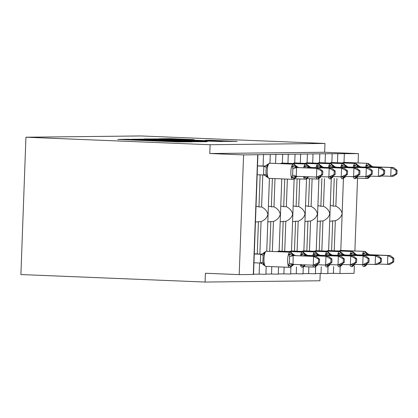<?xml version="1.0" encoding="UTF-8"?>
<svg xmlns="http://www.w3.org/2000/svg" width="418" height="418" viewBox="0 0 418 418"><rect width="100%" height="100%" fill="white"/><g stroke="black" fill="none" stroke-linecap="round" stroke-linejoin="round"><path stroke-width="0.63" d="M128.765 139.251L117.782 139.429L177.488 141.859L192.202 141.864L136.576 139.837L128.765 139.251M194.072 139.622L170.685 138.671L159.08 138.807L221.274 141.378L237.168 141.368L210.16 140.281L205.113 140.344L224.278 141.258L212.433 140.944L166.479 138.975L194.072 139.622M257.916 154.738L253.527 274.459L239.2 274.626L205.405 273.252L205.086 282.051L20.9 274.548L25.937 137.219L210.118 144.722L209.799 153.526L243.595 154.906L325.408 153.735L358.445 153.636L358.106 162.952M25.937 137.219L140.788 135.949L324.974 143.452L210.118 144.722M144.748 139.126L131.336 139.278L191.047 141.712L206.947 141.702L144.748 139.126L144.738 139.502M144.106 138.964L159.864 138.959L222.057 141.535L184.218 140.359L207.156 141.582L144.106 138.99M334.248 178.444L333.235 206.147L335.858 206.116L336.866 178.549M337.446 162.748L337.781 153.599M330.277 205.625L330.884 205.646A7.754 7.44 89.4 0 1 333.235 206.147M349.965 255.184A7.576 2.127 -87.7 0 1 351.919 251.521L352.212 251.516A7.576 2.127 -87.7 0 1 352.243 251.516L328.59 250.554A7.576 2.127 92.3 0 1 328.621 250.554L331.27 178.627M321.844 250.92L322.942 220.944C326.683 219.366 328.956 216.984 329.765 213.786C329.191 210.62 327.095 208.112 323.48 206.257L324.493 178.685M315.418 273.524L321.019 273.461L321.264 266.715M321.019 273.461L327.785 273.638L328.041 266.658M334.217 250.779L335.32 220.803C339.061 219.231 341.334 216.843 342.143 213.65C341.569 210.484 339.473 207.976 335.858 206.116M327.796 273.382L333.392 273.325L333.642 266.579M333.392 273.325L339.949 273.513L340.2 266.627M321.87 178.58L320.857 206.283L323.48 206.257M325.073 162.889L325.408 153.735M317.899 205.76L318.506 205.787A7.754 7.44 89.4 0 1 320.857 206.283M337.587 255.32A7.576 2.127 -87.7 0 1 339.541 251.657L339.839 251.652A7.576 2.127 -87.7 0 1 339.871 251.652L316.212 250.69A7.576 2.127 92.3 0 1 316.243 250.69L318.892 178.768M309.466 251.056L310.564 221.08C314.305 219.502 316.583 217.12 317.387 213.927C316.813 210.761 314.717 208.248 311.102 206.393L312.115 178.82M303.04 273.659L308.641 273.597L308.886 266.856M308.641 273.597L315.407 273.774L315.663 266.799M309.498 178.716L308.479 206.419L311.102 206.393M312.695 163.025L313.03 153.876M305.527 205.896L306.128 205.922A7.754 7.44 89.4 0 1 308.479 206.419M303.876 250.826L306.514 178.904M297.088 251.192L298.191 221.216C301.927 219.638 304.205 217.255 305.015 214.063C304.435 210.897 302.345 208.383 298.729 206.529L299.737 178.961M290.662 273.795L296.263 273.733L296.508 266.992M296.263 273.733L303.029 273.91L303.285 266.935M297.12 178.852L296.106 206.555L298.729 206.529M300.317 163.161L300.652 154.012M293.149 206.032L293.755 206.058A7.754 7.44 89.4 0 1 296.106 206.555M312.836 255.591A7.576 2.127 -87.7 0 1 314.785 251.929L315.083 251.929A7.576 2.127 -87.7 0 1 315.115 251.929L291.461 250.962A7.576 2.127 92.3 0 1 291.492 250.967L294.136 179.04M284.715 251.328L285.813 221.352C289.554 219.779 291.827 217.391 292.637 214.199C292.062 211.033 289.967 208.519 286.351 206.664L287.365 179.097M278.289 273.931L283.885 273.868L284.135 267.128M283.885 273.868L290.656 274.046L290.912 267.071M284.742 178.988L283.728 206.696L286.351 206.664M287.939 163.297L288.279 154.148M280.771 206.168L281.377 206.194A7.754 7.44 89.4 0 1 283.728 206.696M300.458 255.732A7.576 2.127 -87.7 0 1 302.413 252.064L302.71 252.064A7.576 2.127 -87.7 0 1 302.736 252.064L279.083 251.098A7.576 2.127 92.3 0 1 279.114 251.103L281.774 178.867M272.337 251.464L273.435 221.488C277.176 219.915 279.449 217.527 280.259 214.335C279.684 211.168 277.589 208.66 273.973 206.8L275.007 178.596M265.911 274.067L271.512 274.009L271.784 266.627M271.512 274.009L278.278 274.182L278.545 266.898M272.39 178.486L271.35 206.832L273.973 206.8M275.566 163.433L275.901 154.284M268.398 206.309L268.999 206.33A7.754 7.44 89.4 0 1 271.35 206.832M289.779 267.342A1.761 1.693 -90.6 0 0 289.862 267.342L291.983 266.057L291.032 266.418A1.761 1.693 89.4 0 1 289.481 267.342A7.576 2.127 -87.7 0 1 289.449 267.342A7.576 2.127 -87.7 0 1 287.626 259.797A7.576 2.127 -87.7 0 1 290.035 252.206L290.332 252.2A7.576 2.127 -87.7 0 1 290.364 252.2L266.705 251.239A7.576 2.127 92.3 0 1 266.736 251.239L269.422 178.366M259.871 254.076L261.062 221.629C264.798 220.051 267.076 217.668 267.886 214.471C267.306 211.304 265.211 208.796 261.6 206.936L262.77 174.975M253.533 274.208L259.134 274.145L259.541 263.006M259.134 274.145L265.9 274.323L266.193 266.397M335.32 220.803L332.697 220.835L331.599 250.675M322.942 220.944L320.319 220.97L319.227 250.81M310.564 221.08L307.941 221.106L306.849 250.946M298.191 221.216L295.568 221.247L294.471 251.087M285.813 221.352L283.19 221.383L282.093 251.223M273.435 221.488L270.812 221.519L269.72 251.359M257.504 165.925L262.06 166.003M260.153 174.87L258.972 206.967L261.6 206.936M263.1 166.045L263.523 154.42M256.02 206.445L256.626 206.471A7.754 7.44 89.4 0 1 258.972 206.967M261.062 221.629L258.434 221.655L257.253 253.925L258.831 254.034M354.323 266.141L354.056 273.356L339.949 273.513M324.974 143.452L324.65 152.256L358.445 153.636M324.65 152.256L209.799 153.526M332.697 220.835A7.754 7.44 89.4 0 1 330.685 221.148L329.708 221.159M320.319 220.97A7.754 7.44 89.4 0 1 318.307 221.284L317.33 221.294M307.941 221.106A7.754 7.44 89.4 0 1 305.929 221.42L304.957 221.43M295.568 221.247A7.754 7.44 89.4 0 1 293.556 221.556L292.579 221.566M283.19 221.383A7.754 7.44 89.4 0 1 281.178 221.692L280.201 221.707M270.812 221.519A7.754 7.44 89.4 0 1 268.8 221.833L267.828 221.843M258.434 221.655A7.754 7.44 89.4 0 1 256.427 221.968L255.45 221.979M257.253 253.925L254.28 253.804M239.2 274.626L243.595 154.906M357.547 178.11L354.877 250.983M320.209 273.466L319.937 280.781L205.086 282.051M134.706 139.309L193.618 141.592L134.706 139.309M163.375 139.46L151.53 139.147L158.176 139.518L179.709 140.161L163.375 139.46M319.483 262.713L319.613 259.197L318.626 259.207L318.495 262.723L319.483 262.713L315.736 265.169L313.26 265.195L313.584 256.396L316.06 256.365L293.19 255.56L293.023 264.369L288.436 265.305L289.392 263.152L289.632 256.547L288.843 254.301L291.518 253.256A1.761 1.693 -90.6 0 0 290.035 252.206L266.376 251.239A7.576 2.127 92.3 0 0 263.972 258.836A7.576 2.127 92.3 0 0 265.791 266.381A7.576 2.127 92.3 0 0 265.822 266.381L289.418 267.342M318.626 259.207L313.584 256.396L293.342 255.57M318.495 262.723L313.26 265.195L293.023 264.369M253.951 262.781L260.336 263.042L260.633 254.306L261.402 254.212M254.275 253.977L260.66 254.238M254.28 253.846L261.757 254.154M294.779 255.57A3.877 3.72 89.4 0 1 291.518 253.256L291.816 253.251A1.761 1.693 89.4 0 0 290.332 252.2L266.376 251.239A1.761 1.693 -90.6 0 0 266.292 251.239L264.171 252.524L264.521 253.313L263.141 255.466L262.901 262.076L264.119 264.317L260.336 263.042M293.823 264.406A3.877 3.72 89.4 0 0 291.032 266.418L288.436 265.305M295.077 255.565A3.877 3.72 89.4 0 1 291.816 253.251L294.862 255.419L295.667 255.534M264.119 264.317L263.701 264.975L265.791 266.381L289.862 267.342A1.761 1.693 -90.6 0 0 291.33 266.412A3.877 3.72 89.4 0 1 294.042 264.411M260.806 254.243L264.521 253.313M293.19 255.56L288.843 254.301M319.613 259.197L316.06 256.365M270.289 154.597L269.976 163.208A7.576 2.127 92.3 0 0 269.934 163.203A7.576 2.127 92.3 0 0 269.903 163.203A1.761 1.693 -90.6 0 0 269.819 163.203L267.4 164.488L267.75 165.277L266.37 167.435L265.937 170.732L266.13 174.04L267.348 176.281L266.924 176.945L269.02 178.35A7.576 2.127 92.3 0 0 269.051 178.35L292.647 179.312M295.212 178.031L294.262 178.387L291.665 177.274L292.621 175.121L292.767 171.829L292.861 168.517L292.067 166.27L294.747 165.225L295.683 165.57L293.593 164.169A7.576 2.127 -87.7 0 1 293.655 164.175M322.712 174.682L322.842 171.166L321.85 171.176L321.724 174.693L322.712 174.682L318.965 177.138L295.996 176.333L291.665 177.274M321.724 174.693L316.489 177.164L316.813 168.365L296.571 167.54L296.247 176.339M321.85 171.176L316.813 168.365L319.289 168.334L296.571 167.54M259.641 165.904L264.986 166.124M267.348 176.281L263.544 174.938L263.862 166.275L264.625 166.181M257.18 174.75L263.565 175.006M257.504 165.946L263.883 166.207M267.75 165.277L264.035 166.212M292.067 166.27L296.419 167.529M295.683 165.57L298.091 167.388L298.896 167.503M319.289 168.334L322.842 171.166M302.151 267.206A1.761 1.693 -90.6 0 0 302.235 267.206L304.361 265.921L303.411 266.282L300.814 265.169L302.47 264.756M331.861 262.577L331.991 259.061L330.999 259.071L330.873 262.588L331.861 262.577L328.114 265.033L325.638 265.059L325.962 256.255L328.438 256.229L308.045 255.398L305.568 255.424L305.845 255.952M330.999 259.071L325.962 256.255L305.72 255.429M330.873 262.588L325.638 265.059L316.473 264.688M301.974 255.79L301.216 254.165L303.896 253.12A1.761 1.693 -90.6 0 0 302.413 252.064L278.754 251.103A7.576 2.127 92.3 0 0 277.913 251.693M307.157 255.435A3.877 3.72 89.4 0 1 303.896 253.12L307.24 255.283L308.045 255.398M305.568 255.424L301.216 254.165M331.991 259.061L328.438 256.229M314.529 267.065A1.761 1.693 -90.6 0 0 314.613 267.071L316.734 265.785L315.789 266.141L314.686 265.681M344.239 262.441L344.364 258.925L343.377 258.935L343.246 262.452L344.239 262.441L340.492 264.897L338.016 264.923L338.34 256.119L340.811 256.093L320.423 255.262L317.946 255.288L318.223 255.811M343.377 258.935L338.34 256.119L318.098 255.293M343.246 262.452L338.016 264.923L328.851 264.547M314.352 255.654L313.594 254.029L316.269 252.984A1.761 1.693 -90.6 0 0 314.785 251.929L291.132 250.967A7.576 2.127 92.3 0 0 290.291 251.558M319.535 255.299A3.877 3.72 89.4 0 1 316.269 252.984L319.613 255.142L320.423 255.262M317.946 255.288L313.594 254.029M344.364 258.925L340.811 256.093M326.907 266.93A1.761 1.693 -90.6 0 0 326.991 266.935L329.112 265.649L328.167 266.005L327.064 265.545M356.611 262.305L356.742 258.784L355.755 258.794L355.624 262.316L356.611 262.305L352.865 264.761L350.388 264.787L350.712 255.983L353.189 255.957L332.796 255.126L330.319 255.152L330.601 255.675M355.755 258.794L350.712 255.983L330.476 255.158M355.624 262.316L350.388 264.787L341.229 264.411M326.73 255.518L325.972 253.893L328.647 252.843A1.761 1.693 -90.6 0 0 327.163 251.793L303.51 250.826A7.576 2.127 92.3 0 0 302.669 251.422M331.908 255.158A3.877 3.72 89.4 0 1 328.647 252.843L331.991 255.006L332.796 255.126M330.319 255.152L325.972 253.893M356.742 258.784L353.189 255.957M339.28 266.794A1.761 1.693 -90.6 0 0 339.369 266.794L341.49 265.514L340.539 265.869L339.437 265.404M368.99 262.164L369.12 258.648L368.127 258.658L368.002 262.175L368.99 262.164L365.243 264.62L362.767 264.651L363.09 255.847L365.567 255.821L345.174 254.985L342.697 255.017L342.979 255.539M368.127 258.658L363.09 255.847L342.849 255.022M368.002 262.175L362.767 264.651L353.602 264.275M339.102 255.382L338.345 253.752L341.025 252.707A1.761 1.693 -90.6 0 0 339.541 251.657L315.883 250.69A7.576 2.127 92.3 0 0 315.047 251.281M344.286 255.022A3.877 3.72 89.4 0 1 341.025 252.707L344.369 254.87L345.174 254.985M342.697 255.017L338.345 253.752M369.12 258.648L365.567 255.821M305.203 167.759L304.445 166.134L307.12 165.089L308.061 165.434L305.966 164.034A7.576 2.127 -87.7 0 1 306.033 164.039M335.09 174.546L335.215 171.03L334.228 171.04L334.097 174.557L335.09 174.546L331.343 177.002L319.702 176.657M334.097 174.557L328.867 177.028L329.191 168.224L308.949 167.399L309.074 167.921M334.228 171.04L329.191 168.224L331.662 168.198L308.949 167.399M303.583 176.642A7.576 2.127 -87.7 0 0 305.051 179.176A7.576 2.127 -87.7 0 0 305.083 179.176A1.761 1.693 -90.6 0 0 305.166 179.176L306.937 178.246A1.761 1.693 89.4 0 1 305.38 179.176M308.186 176.83A3.877 3.72 -90.6 0 0 306.937 178.246L304.043 177.138L305.699 176.725M304.445 166.134L308.797 167.393M308.061 165.434L310.464 167.252L311.274 167.367M331.662 168.198L335.215 171.03M317.581 167.623L316.823 165.998L319.498 164.953L320.439 165.298L318.344 163.898A7.576 2.127 -87.7 0 1 318.411 163.903M347.462 174.41L347.593 170.894L346.606 170.905L346.475 174.421L347.462 174.41L343.716 176.866L332.08 176.516M346.475 174.421L341.245 176.892L341.563 168.088L321.327 167.263L321.452 167.78M346.606 170.905L341.563 168.088L344.04 168.062L321.327 167.263M316.118 177.148A7.576 2.127 -87.7 0 0 317.429 179.04A7.576 2.127 -87.7 0 0 317.461 179.04A1.761 1.693 -90.6 0 0 317.544 179.04L319.315 178.11A1.761 1.693 89.4 0 1 317.758 179.035M320.564 176.689A3.877 3.72 -90.6 0 0 319.315 178.11L317.915 177.65M316.823 165.998L321.17 167.257M320.439 165.298L322.842 167.111L323.647 167.231M344.04 168.062L347.593 170.894M329.954 167.487L329.196 165.862L331.876 164.812L332.812 165.162L330.722 163.757A7.576 2.127 -87.7 0 1 330.784 163.767M359.841 174.275L359.971 170.753L358.984 170.763L358.853 174.285L359.841 174.275L356.094 176.725L344.453 176.38M358.853 174.285L353.618 176.757L353.941 167.952L333.7 167.127L333.83 167.644M358.984 170.763L353.941 167.952L356.418 167.926L333.7 167.127M328.496 177.013A7.576 2.127 -87.7 0 0 329.807 178.904A7.576 2.127 -87.7 0 0 329.839 178.904A1.761 1.693 -90.6 0 0 329.922 178.904L331.688 177.974A1.761 1.693 89.4 0 1 330.136 178.899M332.937 176.553A3.877 3.72 -90.6 0 0 331.688 177.974L330.293 177.509M329.196 165.862L333.548 167.122M332.812 165.162L335.22 166.975L336.025 167.095M356.418 167.926L359.971 170.753M342.332 167.352L341.574 165.721L344.249 164.676L345.19 165.026L343.094 163.621A7.576 2.127 -87.7 0 1 343.162 163.626M372.219 174.134L372.349 170.617L371.356 170.628L371.231 174.144L372.219 174.134L368.472 176.589L356.831 176.244M371.231 174.144L365.996 176.621L366.32 167.817L346.078 166.991L346.203 167.508M371.356 170.628L366.32 167.817L368.796 167.785L346.078 166.991M340.874 176.877A7.576 2.127 -87.7 0 0 342.18 178.768A7.576 2.127 -87.7 0 0 342.211 178.768A1.761 1.693 -90.6 0 0 342.295 178.768L344.066 177.833A1.761 1.693 89.4 0 1 342.509 178.763M345.315 176.417A3.877 3.72 -90.6 0 0 344.066 177.833L342.666 177.373M341.574 165.721L345.926 166.986M345.19 165.026L347.593 166.839L348.403 166.954M368.796 167.785L372.349 170.617M351.658 266.658A1.761 1.693 -90.6 0 0 351.742 266.658L353.863 265.373L352.917 265.733L351.815 265.268M381.368 262.029L381.493 258.512L380.505 258.523L380.38 262.039L381.368 262.029L377.621 264.484L375.145 264.51L375.469 255.711L377.94 255.68L357.552 254.849L355.075 254.881L355.352 255.403M380.505 258.523L375.469 255.711L355.227 254.886M380.38 262.039L375.145 264.51L365.98 264.139M351.481 255.246L350.723 253.616L353.398 252.571A1.761 1.693 -90.6 0 0 351.919 251.521L328.261 250.554A7.576 2.127 92.3 0 0 327.419 251.145M356.664 254.886A3.877 3.72 89.4 0 1 353.398 252.571L356.742 254.734L357.552 254.849M355.075 254.881L350.723 253.616M381.493 258.512L377.94 255.68M354.71 167.216L353.952 165.585L356.627 164.54L357.568 164.885L355.472 163.485A7.576 2.127 -87.7 0 1 355.54 163.49M384.597 173.998L384.722 170.481L383.734 170.492L383.604 174.008L384.597 173.998L380.845 176.453L369.209 176.109M383.604 174.008L378.374 176.48L378.692 167.681L358.456 166.855L358.581 167.372M383.734 170.492L378.692 167.681L381.169 167.649L358.456 166.855M353.247 176.741A7.576 2.127 -87.7 0 0 354.558 178.627A7.576 2.127 -87.7 0 0 354.589 178.627A1.761 1.693 -90.6 0 0 354.673 178.632L356.444 177.697A1.761 1.693 89.4 0 1 354.887 178.627M357.693 176.281A3.877 3.72 -90.6 0 0 356.444 177.697L355.044 177.237M353.952 165.585L358.304 166.845M357.568 164.885L359.971 166.704L360.781 166.819M381.169 167.649L384.722 170.481M364.036 266.522A1.761 1.693 -90.6 0 0 364.12 266.522L366.241 265.237L365.295 265.597L364.193 265.132M393.746 261.893L393.871 258.376L392.883 258.387L392.753 261.903L393.746 261.893L389.994 264.348L387.523 264.375L387.841 255.57L390.318 255.544L369.93 254.714L367.448 254.74L367.73 255.267M392.883 258.387L387.841 255.57L367.605 254.745M392.753 261.903L387.523 264.375L378.358 264.004M363.859 255.105L363.101 253.48L365.776 252.435A1.761 1.693 -90.6 0 0 364.292 251.38L340.639 250.419A7.576 2.127 92.3 0 0 339.797 251.009M369.042 254.75A3.877 3.72 89.4 0 1 365.776 252.435L369.12 254.599L369.93 254.714M367.448 254.74L363.101 253.48M393.871 258.376L390.318 255.544M367.088 167.075L366.33 165.45L369.005 164.405L369.94 164.749L367.85 163.349A7.576 2.127 -87.7 0 1 367.918 163.354M396.969 173.862L397.1 170.345L396.112 170.356L395.982 173.872L396.969 173.862L393.223 176.318L381.587 175.973M395.982 173.872L390.746 176.344L391.07 167.54L370.834 166.714L370.959 167.237M396.112 170.356L391.07 167.54L393.547 167.513L370.834 166.714M365.625 176.605A7.576 2.127 -87.7 0 0 366.936 178.491A7.576 2.127 -87.7 0 0 366.967 178.491A1.761 1.693 -90.6 0 0 367.051 178.491L368.817 177.561A1.761 1.693 89.4 0 1 367.265 178.491M370.066 176.145A3.877 3.72 -90.6 0 0 368.817 177.561L367.422 177.101M366.33 165.45L370.677 166.709M369.94 164.749L372.349 166.568L373.154 166.683M393.547 167.513L397.1 170.345M125.74 139.753L125.761 139.168M156.588 141.007L156.609 140.422M340.795 250.413L343.429 178.596M253.313 274.469L257.702 154.749M344.024 162.383L344.338 153.793M256.02 206.476L256.626 206.471M268.393 206.34L268.999 206.33M280.771 206.199L281.377 206.194M293.149 206.064L293.755 206.058M305.521 205.928L306.128 205.922M317.899 205.792L318.506 205.787M330.277 205.656L330.884 205.646M136.561 140.192L136.576 139.837M141.535 140.396L141.55 140.04M155.256 140.955L155.277 140.438M167.409 141.451L167.425 141.096M172.388 141.65L172.399 141.3M140.448 139.366L140.458 139.006M155.559 139.189L155.574 138.839M159.848 139.325L159.864 138.959M179.562 140.458L179.573 140.171M210.149 140.584L210.16 140.281M214.439 140.756L214.45 140.401M170.675 139.022L170.685 138.671M174.959 139.157L174.975 138.792M292.454 253.606L290.364 252.2A7.576 2.127 -87.7 0 1 290.432 252.206M266.506 251.239A1.761 1.693 89.4 0 1 266.59 251.234L266.705 251.239A7.576 2.127 92.3 0 0 266.674 251.234A1.761 1.693 89.4 0 0 266.59 251.234L266.292 251.239M260.315 262.969A3.877 0.277 165.2 0 0 262.901 262.076M260.633 254.306A3.877 0.381 -161 0 1 263.141 255.466M289.392 263.152A3.877 0.381 -161 0 1 293.044 264.301M289.632 256.547A3.877 0.277 165.2 0 0 293.363 255.638M269.521 163.208A1.761 1.693 89.4 0 1 269.605 163.208A7.576 2.127 92.3 0 0 267.201 170.8A7.576 2.127 92.3 0 0 269.02 178.35L292.678 179.312A7.576 2.127 -87.7 0 1 290.855 171.767A7.576 2.127 -87.7 0 1 293.264 164.175A1.761 1.693 89.4 0 1 294.747 165.225A3.877 3.72 -90.6 0 0 298.008 167.54M298.306 167.534A3.877 3.72 -90.6 0 1 295.04 165.22A1.761 1.693 -90.6 0 0 293.561 164.169L269.605 163.208L293.561 164.169A7.576 2.127 -87.7 0 1 293.593 164.169L269.819 163.203A1.761 1.693 -90.6 0 0 269.735 163.208M297.266 176.38A3.877 3.72 -90.6 0 0 294.559 178.381A1.761 1.693 89.4 0 1 293.086 179.312L292.793 179.317A1.761 1.693 -90.6 0 1 292.71 179.312A7.576 2.127 -87.7 0 1 292.678 179.312L292.793 179.317A1.761 1.693 -90.6 0 0 294.262 178.387A3.877 3.72 -90.6 0 1 297.052 176.375M298.097 176.333C297.893 176.642 297.924 175.492 295.212 178.026L293.086 179.312A1.761 1.693 89.4 0 1 293.002 179.312M266.37 167.435A3.877 0.381 19 0 0 263.862 166.275M266.13 174.04A3.877 0.277 -14.8 0 1 263.544 174.938M296.592 167.608A3.877 0.277 -14.8 0 1 292.861 168.517M296.273 176.271A3.877 0.381 19 0 0 292.621 175.121M304.68 264.845A3.877 3.72 89.4 0 0 303.411 266.282A1.761 1.693 89.4 0 1 301.942 267.212L302.235 267.206A1.761 1.693 -90.6 0 0 303.708 266.276A3.877 3.72 89.4 0 1 304.957 264.86M301.796 267.206L301.942 267.212A1.761 1.693 89.4 0 1 301.853 267.206A7.576 2.127 -87.7 0 1 301.827 267.206A7.576 2.127 -87.7 0 1 300.354 264.672M307.455 255.429A3.877 3.72 89.4 0 1 304.189 253.115A1.761 1.693 89.4 0 0 302.71 252.064L278.754 251.103A1.761 1.693 -90.6 0 0 278.67 251.103L277.186 251.662M304.832 253.465L302.736 252.064A7.576 2.127 -87.7 0 1 302.804 252.07M278.884 251.103A1.761 1.693 89.4 0 1 278.968 251.098L279.083 251.098A7.576 2.127 92.3 0 0 279.052 251.098A1.761 1.693 89.4 0 0 278.968 251.098L278.67 251.103M304.32 255.889A3.877 0.277 165.2 0 0 305.741 255.502M317.058 264.709A3.877 3.72 89.4 0 0 315.789 266.141A1.761 1.693 89.4 0 1 314.315 267.071L314.613 267.071A1.761 1.693 -90.6 0 0 316.086 266.141A3.877 3.72 89.4 0 1 317.335 264.719M314.169 267.071L303.719 266.642L314.315 267.071A1.761 1.693 89.4 0 1 314.231 267.071A7.576 2.127 -87.7 0 1 314.2 267.071A7.576 2.127 -87.7 0 1 312.889 265.179M319.833 255.293A3.877 3.72 89.4 0 1 316.567 252.979A1.761 1.693 89.4 0 0 315.083 251.929L291.132 250.967A1.761 1.693 -90.6 0 0 291.048 250.962L289.564 251.526M317.21 253.329L315.115 251.929A7.576 2.127 -87.7 0 1 315.182 251.934M291.262 250.962A1.761 1.693 89.4 0 1 291.346 250.962L291.461 250.962A7.576 2.127 92.3 0 0 291.43 250.962A1.761 1.693 89.4 0 0 291.346 250.962L291.048 250.962M316.698 255.753A3.877 0.277 165.2 0 0 318.119 255.367M329.436 264.573A3.877 3.72 89.4 0 0 328.167 266.005A1.761 1.693 89.4 0 1 326.693 266.935L326.991 266.935A1.761 1.693 -90.6 0 0 328.459 266.005A3.877 3.72 89.4 0 1 329.708 264.584M326.547 266.93L326.693 266.935A1.761 1.693 89.4 0 1 326.61 266.935A7.576 2.127 -87.7 0 1 326.578 266.935A7.576 2.127 -87.7 0 1 325.267 265.043M325.209 255.455A7.576 2.127 -87.7 0 1 327.163 251.793L303.51 250.826A1.761 1.693 -90.6 0 0 303.421 250.826L301.942 251.39M332.205 255.158A3.877 3.72 89.4 0 1 328.945 252.843A1.761 1.693 89.4 0 0 327.461 251.788A7.576 2.127 -87.7 0 1 327.493 251.788A7.576 2.127 -87.7 0 1 327.56 251.798M303.865 250.826A7.576 2.127 92.3 0 0 303.834 250.826A7.576 2.127 92.3 0 0 303.802 250.826A1.761 1.693 89.4 0 0 303.719 250.826L303.421 250.826M303.635 250.826A1.761 1.693 89.4 0 1 303.719 250.826L327.493 251.788L329.588 253.193M329.07 255.612A3.877 0.277 165.2 0 0 330.492 255.231M341.809 264.437A3.877 3.72 89.4 0 0 340.539 265.869A1.761 1.693 89.4 0 1 339.071 266.799L339.369 266.794A1.761 1.693 -90.6 0 0 340.837 265.864A3.877 3.72 89.4 0 1 342.086 264.448M338.925 266.794L339.071 266.799A1.761 1.693 89.4 0 1 338.988 266.799A7.576 2.127 -87.7 0 1 338.956 266.799A7.576 2.127 -87.7 0 1 337.645 264.907M344.584 255.022A3.877 3.72 89.4 0 1 341.323 252.707A1.761 1.693 89.4 0 0 339.839 251.652L315.883 250.69A1.761 1.693 -90.6 0 0 315.799 250.69L314.315 251.255M341.961 253.057L339.871 251.652A7.576 2.127 -87.7 0 1 339.933 251.662M316.013 250.69A1.761 1.693 89.4 0 1 316.097 250.685L316.212 250.69A7.576 2.127 92.3 0 0 316.18 250.69A1.761 1.693 89.4 0 0 316.097 250.685L315.799 250.69M341.449 255.476A3.877 0.277 165.2 0 0 342.87 255.095M282.343 163.072A7.576 2.127 92.3 0 0 282.312 163.067A7.576 2.127 92.3 0 0 282.281 163.067A1.761 1.693 -90.6 0 0 282.197 163.067L281.899 163.072A1.761 1.693 89.4 0 1 281.983 163.072A7.576 2.127 92.3 0 0 281.142 163.663M303.687 167.702A7.576 2.127 -87.7 0 1 305.636 164.034A1.761 1.693 89.4 0 1 307.12 165.089A3.877 3.72 -90.6 0 0 310.386 167.404M310.684 167.399A3.877 3.72 -90.6 0 1 307.418 165.084A1.761 1.693 -90.6 0 0 305.934 164.034L281.983 163.072L305.934 164.034A7.576 2.127 -87.7 0 1 305.966 164.034L282.197 163.067A1.761 1.693 -90.6 0 0 282.113 163.072M305.02 179.176L294.57 178.747L305.166 179.176A1.761 1.693 -90.6 0 0 306.64 178.251A3.877 3.72 -90.6 0 1 307.909 176.814M308.97 167.472A3.877 0.277 -14.8 0 1 307.549 167.858M295.045 154.326L294.727 162.931A7.576 2.127 92.3 0 0 294.685 162.931A7.576 2.127 92.3 0 0 294.653 162.931A1.761 1.693 -90.6 0 0 294.57 162.931L294.277 162.931A1.761 1.693 89.4 0 1 294.361 162.936A7.576 2.127 92.3 0 0 293.52 163.527M316.06 167.561A7.576 2.127 -87.7 0 1 318.014 163.898A1.761 1.693 89.4 0 1 319.498 164.953A3.877 3.72 -90.6 0 0 322.764 167.268M323.057 167.263A3.877 3.72 -90.6 0 1 319.796 164.948A1.761 1.693 -90.6 0 0 318.312 163.898L294.361 162.936L318.312 163.898A7.576 2.127 -87.7 0 1 318.344 163.898L294.57 162.931A1.761 1.693 -90.6 0 0 294.486 162.931M317.398 179.04L306.948 178.611L317.544 179.04A1.761 1.693 -90.6 0 0 319.018 178.11A3.877 3.72 -90.6 0 1 320.287 176.678M321.343 167.336A3.877 0.277 -14.8 0 1 319.922 167.717M307.423 154.19L307.105 162.795A7.576 2.127 92.3 0 0 307.063 162.795A7.576 2.127 92.3 0 0 307.031 162.795A1.761 1.693 -90.6 0 0 306.948 162.795L306.65 162.795A1.761 1.693 89.4 0 1 306.734 162.795A7.576 2.127 92.3 0 0 305.898 163.391M328.438 167.425A7.576 2.127 -87.7 0 1 330.392 163.762A1.761 1.693 89.4 0 1 331.876 164.812A3.877 3.72 -90.6 0 0 335.137 167.127M335.435 167.127A3.877 3.72 -90.6 0 1 332.174 164.812A1.761 1.693 -90.6 0 0 330.69 163.757L306.734 162.795L330.69 163.757A7.576 2.127 -87.7 0 1 330.722 163.757L306.948 162.795A1.761 1.693 -90.6 0 0 306.864 162.795M329.776 178.899L329.922 178.904A1.761 1.693 -90.6 0 0 331.39 177.974A3.877 3.72 -90.6 0 1 332.665 176.542M333.721 167.2A3.877 0.277 -14.8 0 1 332.3 167.581M319.796 154.054L319.483 162.659A7.576 2.127 92.3 0 0 319.441 162.659A7.576 2.127 92.3 0 0 319.409 162.659A1.761 1.693 -90.6 0 0 319.326 162.654L319.028 162.659A1.761 1.693 89.4 0 1 319.112 162.659A7.576 2.127 92.3 0 0 318.27 163.25M340.816 167.289A7.576 2.127 -87.7 0 1 342.77 163.626A1.761 1.693 89.4 0 1 344.249 164.676A3.877 3.72 -90.6 0 0 347.515 166.991M347.813 166.991A3.877 3.72 -90.6 0 1 344.547 164.676A1.761 1.693 -90.6 0 0 343.063 163.621L319.112 162.659L343.063 163.621A7.576 2.127 -87.7 0 1 343.094 163.621L319.326 162.654A1.761 1.693 -90.6 0 0 319.242 162.659M342.154 178.763L342.295 178.768A1.761 1.693 -90.6 0 0 343.768 177.838A3.877 3.72 -90.6 0 1 345.038 176.406M346.099 167.064A3.877 0.277 -14.8 0 1 344.678 167.446M354.187 264.301A3.877 3.72 89.4 0 0 352.917 265.733A1.761 1.693 89.4 0 1 351.444 266.663L351.742 266.658A1.761 1.693 -90.6 0 0 353.215 265.728A3.877 3.72 89.4 0 1 354.464 264.312M351.298 266.658L351.444 266.663A1.761 1.693 89.4 0 1 351.36 266.658A7.576 2.127 -87.7 0 1 351.329 266.658A7.576 2.127 -87.7 0 1 350.018 264.772M356.962 254.881A3.877 3.72 89.4 0 1 353.696 252.566A1.761 1.693 89.4 0 0 352.212 251.516L328.261 250.554A1.761 1.693 -90.6 0 0 328.177 250.554L326.693 251.119M354.339 252.921L352.243 251.516A7.576 2.127 -87.7 0 1 352.311 251.521M328.391 250.554A1.761 1.693 89.4 0 1 328.475 250.549L328.59 250.554A7.576 2.127 92.3 0 0 328.558 250.549A1.761 1.693 89.4 0 0 328.475 250.549L328.177 250.554M353.827 255.341A3.877 0.277 165.2 0 0 355.248 254.954M331.845 162.524A7.576 2.127 92.3 0 0 331.819 162.524A7.576 2.127 92.3 0 0 331.787 162.518A1.761 1.693 -90.6 0 0 331.704 162.518L331.406 162.524A1.761 1.693 89.4 0 1 331.49 162.524A7.576 2.127 92.3 0 0 330.648 163.114M353.189 167.153A7.576 2.127 -87.7 0 1 355.143 163.49A1.761 1.693 89.4 0 1 356.627 164.54A3.877 3.72 -90.6 0 0 359.893 166.855M360.191 166.85A3.877 3.72 -90.6 0 1 356.925 164.535A1.761 1.693 -90.6 0 0 355.441 163.485L331.49 162.524L355.441 163.485A7.576 2.127 -87.7 0 1 355.472 163.485L331.704 162.518A1.761 1.693 -90.6 0 0 331.615 162.524M354.527 178.627L354.673 178.632A1.761 1.693 -90.6 0 0 356.146 177.702A3.877 3.72 -90.6 0 1 357.416 176.271M358.477 166.923A3.877 0.277 -14.8 0 1 357.05 167.31M366.565 264.16A3.877 3.72 89.4 0 0 365.295 265.597A1.761 1.693 89.4 0 1 363.822 266.527L364.12 266.522A1.761 1.693 -90.6 0 0 365.593 265.592A3.877 3.72 89.4 0 1 366.842 264.176M363.676 266.522L363.822 266.527A1.761 1.693 89.4 0 1 363.738 266.522A7.576 2.127 -87.7 0 1 363.707 266.522A7.576 2.127 -87.7 0 1 362.396 264.636M362.338 255.048A7.576 2.127 -87.7 0 1 364.292 251.38L340.639 250.419A1.761 1.693 -90.6 0 0 340.555 250.419L339.071 250.978M369.334 254.745A3.877 3.72 89.4 0 1 366.074 252.43A1.761 1.693 89.4 0 0 364.59 251.38A7.576 2.127 -87.7 0 1 364.621 251.38A7.576 2.127 -87.7 0 1 364.689 251.385M340.994 250.419A7.576 2.127 92.3 0 0 340.963 250.413A7.576 2.127 92.3 0 0 340.936 250.413A1.761 1.693 89.4 0 0 340.848 250.413L340.555 250.419M340.764 250.419A1.761 1.693 89.4 0 1 340.848 250.413L364.621 251.38L366.717 252.78M366.199 255.205A3.877 0.277 165.2 0 0 367.621 254.818M344.223 162.388A7.576 2.127 92.3 0 0 344.192 162.383A7.576 2.127 92.3 0 0 344.16 162.383A1.761 1.693 -90.6 0 0 344.077 162.383L343.779 162.388A1.761 1.693 89.4 0 1 343.862 162.388A7.576 2.127 92.3 0 0 343.026 162.978M365.567 167.017A7.576 2.127 -87.7 0 1 367.521 163.349A1.761 1.693 89.4 0 1 369.005 164.405A3.877 3.72 -90.6 0 0 372.266 166.719M372.563 166.714A3.877 3.72 -90.6 0 1 369.303 164.399A1.761 1.693 -90.6 0 0 367.819 163.349L343.862 162.388L367.819 163.349A7.576 2.127 -87.7 0 1 367.85 163.349L344.077 162.383A1.761 1.693 -90.6 0 0 343.993 162.388M366.905 178.491L356.455 178.063L367.051 178.491A1.761 1.693 -90.6 0 0 368.524 177.566A3.877 3.72 -90.6 0 1 369.794 176.13M370.85 166.787A3.877 0.277 -14.8 0 1 369.428 167.174M282.354 163.072L282.667 154.461M331.861 162.524L332.174 153.913M128.603 139.868L128.624 139.398M159.457 141.127L159.472 140.657M179.698 140.464L179.709 140.161M261.292 263.162C261.391 262.87 262.19 263.476 263.701 264.975L263.701 264.975M261.584 254.212L261.287 254.217C261.642 253.799 261.25 255.215 264.171 252.524L264.171 252.524M291.983 266.062C294.695 263.523 294.664 264.672 294.868 264.364M264.813 166.181L264.516 166.186C264.871 165.768 264.479 167.184 267.4 164.493L267.4 164.493M266.924 176.945L264.521 175.132M304.361 265.921L305.396 264.876M316.734 265.785L317.774 264.74M329.112 265.649L330.152 264.604M341.49 265.514L342.53 264.463M281.899 163.072L280.415 163.631M307.585 177.89L308.625 176.845M294.277 162.931L292.793 163.495M319.963 177.754L321.003 176.709M306.65 162.795L305.166 163.36M332.341 177.619L333.381 176.574M319.028 162.659L317.544 163.224M344.714 177.483L345.754 176.433M353.863 265.378L354.903 264.328M331.406 162.524L329.922 163.083M357.092 177.342L358.132 176.297M366.241 265.237L367.281 264.192M343.779 162.388L342.3 162.947M369.47 177.206L370.51 176.161"/></g></svg>
